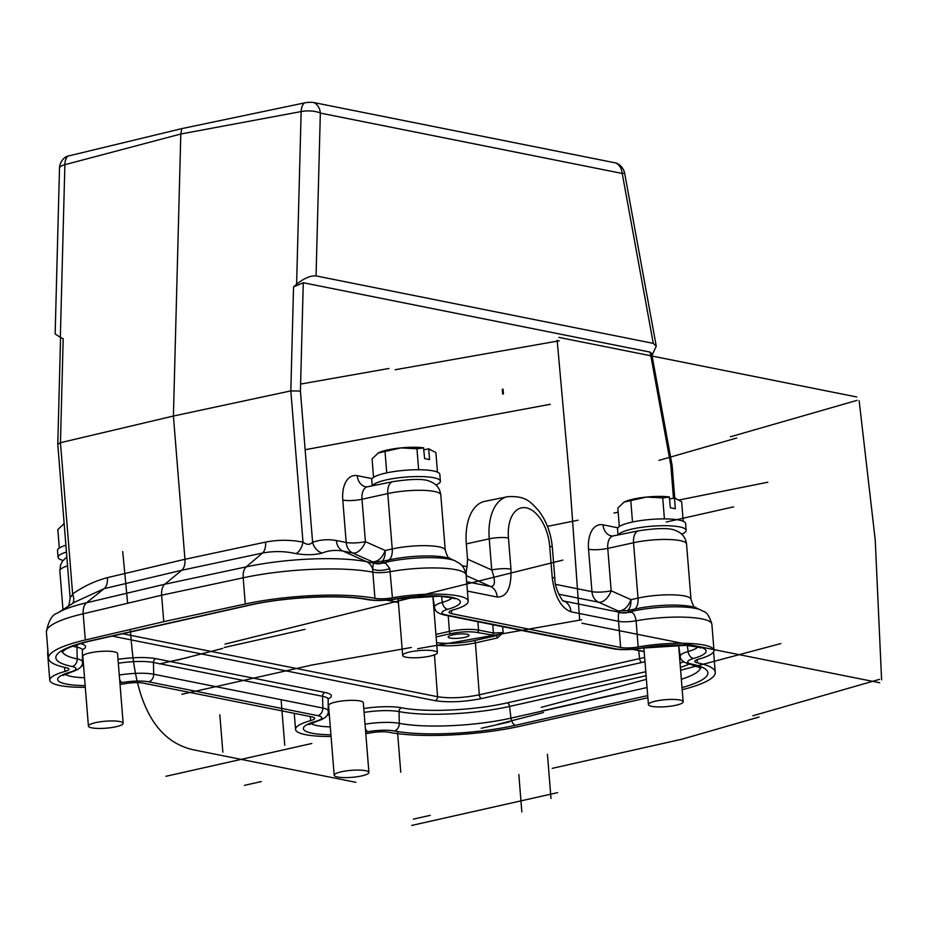 <?xml version="1.0" encoding="UTF-8"?>
<svg xmlns="http://www.w3.org/2000/svg" width="928" height="928" viewBox="0 0 928 928"><rect width="100%" height="100%" fill="white"/><g stroke="black" fill="none" stroke-linecap="round" stroke-linejoin="round"><path stroke-width="1.39" d="M638.766 530.758A13.943 7.865 77.3 0 0 638.673 530.781L618.268 534.922A34.15 6.867 -4.6 0 1 653.706 526.06A34.15 6.867 -4.6 0 1 686.14 530.329A34.15 6.867 -4.6 0 1 681.72 534.18M618.257 534.922L613.199 535.943A14.488 8.178 77.3 0 0 607.77 548.402L633.546 542.741A33.454 6.728 -4.6 0 1 668.067 539.493A33.454 6.728 -4.6 0 1 686.546 543.994C685.595 537.37 681.976 532.892 675.665 530.572C670.341 527.846 658.01 527.916 638.673 530.781A13.943 7.865 77.3 0 0 633.546 542.741L638 598.108A13.943 7.865 -102.7 0 1 634.845 609.07L632.2 611.25A13.943 7.865 77.3 0 0 631.272 612.213C633.615 612.851 635.228 615.716 636.086 620.797A52.27 10.51 -4.6 0 1 711.869 624.173L713.98 650.342A52.27 10.51 -4.6 0 1 698.854 659.1A13.943 2.807 -4.6 0 0 694.828 661.444A13.943 2.807 -4.6 0 0 697.438 662.836A94.784 19.059 175.4 0 1 715.244 672.324L713.597 651.827M392.962 481.62L372.511 485.773A34.15 6.867 -4.6 0 1 407.949 476.911A34.15 6.867 -4.6 0 1 440.382 481.18A34.15 6.867 -4.6 0 1 435.951 485.031M393.008 481.609A13.943 7.865 77.3 0 0 392.915 481.632A13.943 7.865 77.3 0 0 387.776 493.592L392.231 548.958A13.943 7.865 -102.7 0 1 389.087 559.92L386.442 562.101A13.943 7.865 77.3 0 0 385.48 563.099L373.856 563.157A13.943 13.444 133.1 0 0 383.392 562.739L385.422 563.134M334.184 775.24L328.57 705.5A17.423 3.503 -4.6 0 1 345.657 700.605A17.423 3.503 -4.6 0 1 363.3 702.705L368.915 772.444A17.423 3.503 175.4 0 0 359.287 770.101A17.423 3.503 175.4 0 0 341.307 771.794A17.423 3.503 175.4 0 0 334.184 775.24A17.423 3.503 175.4 0 0 343.801 777.594A17.423 3.503 175.4 0 0 361.792 775.889A17.423 3.503 175.4 0 0 368.915 772.444M88.415 726.09L82.812 656.34A17.423 3.503 -4.6 0 1 99.899 651.456A17.423 3.503 -4.6 0 1 117.543 653.544L123.157 723.295A17.423 3.503 175.4 0 0 113.529 720.952A17.423 3.503 175.4 0 0 95.549 722.645A17.423 3.503 175.4 0 0 88.415 726.09A17.423 3.503 175.4 0 0 98.043 728.434A17.423 3.503 175.4 0 0 116.023 726.74A17.423 3.503 175.4 0 0 123.157 723.295M181.818 128.621L304.454 102.915A13.943 7.691 79.4 0 0 301.148 111.569L180.809 134.003L181.818 128.621L68.011 156.09A6.972 1.404 175.4 0 0 65.946 156.844A13.943 13.943 0 0 0 59.496 168.235A13.943 4.698 1.5 0 1 64.879 164.697A13.943 8.039 -104.8 0 1 68.011 156.09M304.454 102.915A6.972 1.404 -4.6 0 1 313.768 102.556L615.658 162.934A13.943 11.159 101.3 0 1 622.224 173.455L320.334 113.077L316.054 275.918L653.266 343.36L622.224 173.455A13.943 0.824 -10.4 0 1 624.706 173.478A13.943 13.943 0 0 0 616.505 163.177A6.972 1.404 175.4 0 0 615.658 162.934M562.971 600.625L564.398 601.263A13.943 11.159 101.3 0 1 570.952 611.796C560.941 607.956 554.689 596.484 552.206 577.39L549.701 546.244A35.09 19.813 77.3 0 0 526.315 507.86A35.09 19.813 77.3 0 0 508.451 537.996L510.957 569.142C511.514 587.853 506.932 597.156 497.222 597.04A13.943 11.159 -78.7 0 0 490.657 586.519L466.668 575.801C465.902 574.49 466.042 571.451 467.097 566.672L467.538 559.166L466.308 543.878A49.509 27.956 -102.7 0 1 484.868 501.317L507.616 496.7A49.022 27.678 -102.7 0 0 489.23 538.843L466.308 543.878M120.037 684.516A52.27 10.51 -4.6 0 0 125.558 683.6A13.943 2.807 -4.6 0 1 143.098 683.089L312.017 716.88A13.943 2.807 -4.6 0 1 314.685 718.284A13.943 2.807 -4.6 0 1 310.648 720.615L310.323 716.544M620.646 647.477L618.547 621.308A13.943 2.807 175.4 0 0 636.086 620.797L638.186 646.967A13.943 2.807 -4.6 0 1 620.646 647.477L451.739 613.686A13.943 2.807 -4.6 0 1 449.071 612.283A13.943 2.807 -4.6 0 1 453.096 609.951A52.27 10.51 -4.6 0 0 468.211 601.182L466.111 575.024C464.325 565.512 459.302 563.447 459.928 563.702L455.01 560.802A45.298 9.106 -4.6 0 0 386.442 562.101L383.392 562.739M570.952 611.796L618.547 621.308C618.176 616.099 618.361 613.257 619.115 612.782L619.614 612.306A13.943 13.444 133.1 0 0 629.149 611.888L631.272 612.213M385.526 563.064L389.76 568.539L392.428 597.818A13.943 2.807 -4.6 0 1 374.935 598.328L372.604 569.061L373.334 563.656M673.461 498.092L670.816 465.16L650.157 352.118L303.27 282.738L300.428 391.082L312.597 542.277A13.943 11.484 -107.6 0 0 322.144 553.053C314.905 555.025 306.17 555.234 295.962 553.656C285.151 551.139 274.004 550.93 262.52 553.042L246.187 566.88A87.812 17.655 -4.6 0 1 366.63 561.718L373.822 563.134A13.943 13.456 133.5 0 0 383.334 562.728L381.918 561.382L389.087 559.92A40.414 8.132 -4.6 0 1 450.266 558.76L455.01 560.802M71.305 596.542L72.628 593.966C83.682 586.252 95.271 580.812 107.404 577.657L184.939 559.282L265.547 542.103A13.943 7.586 -102 0 1 262.52 553.042L181.795 570.256C184.196 568.052 185.24 564.398 184.939 559.282L173.408 416.046L290.824 390.897L300.428 391.082M57.768 444.245L60.459 442.702L173.408 416.046L180.809 134.003L64.879 164.697L60.343 337.328L55.146 333.999L59.496 168.235M72.256 603.699A13.943 6.856 56.3 0 0 72.628 593.966L60.459 442.702L63.185 338.685L60.343 337.328M316.054 275.918C310.462 275.512 303.99 278.272 296.612 284.2L293.55 286.88L303.27 282.738M652.001 355.378L656.258 346.156L653.266 343.36M650.157 352.118L651.653 353.51L672.104 465.404M74.762 602.11L104.133 588.654L181.795 570.256L164.778 584.234C162.377 586.438 161.333 590.092 161.634 595.208L83.184 613.791A94.784 19.059 175.4 0 0 46.4 632.084C48.442 620.797 52.177 614.44 57.617 613.014A87.812 17.655 -4.6 0 1 86.478 602.794L164.778 584.234L246.187 566.88C243.902 569.073 242.892 572.727 243.182 577.808L161.634 595.208L163.757 621.667L85.295 639.96A94.784 19.059 175.4 0 0 48.5 658.242A94.784 19.059 175.4 0 0 66.306 667.731A13.943 2.807 -4.6 0 1 68.927 669.134A13.943 2.807 -4.6 0 1 64.89 671.466L64.566 667.36M373.822 563.134L372.43 561.8L352.756 553.018L342.919 551.046C335.437 549.782 328.512 550.455 322.144 553.053M75.11 601.889L57.617 613.014M374.935 598.328A94.784 19.059 175.4 0 0 245.294 603.977L163.757 621.667M365.794 733.677A52.27 10.51 -4.6 0 0 371.328 732.749A13.943 2.807 -4.6 0 1 388.809 732.238A94.784 19.059 175.4 0 0 518.462 726.589L647.872 697.74M682.184 689.713A94.784 19.059 175.4 0 0 715.244 672.324M85.295 687.312A52.27 10.51 -4.6 0 1 49.776 680.236A52.27 10.51 -4.6 0 1 64.89 671.466M331.064 736.472A52.27 10.51 -4.6 0 1 295.533 729.385A52.27 10.51 -4.6 0 1 310.648 720.615M638.186 646.967A52.27 10.51 -4.6 0 1 713.98 650.342M392.428 597.818A52.27 10.51 -4.6 0 1 468.211 601.182M67.988 606.413L69.113 604.395L70.145 598.096L57.78 444.408M670.816 465.16L672.127 465.508M265.547 542.103C278.203 539.678 290.684 539.702 302.992 542.172C306.774 544.968 309.975 545.003 312.597 542.277C320.16 539.655 328.083 539.075 336.365 540.525L346.202 542.486L342.792 500.088A28.42 16.054 -102.7 0 1 357.268 475.681A13.943 11.159 -78.7 0 0 365.748 486.817L367.442 486.794A14.488 8.178 77.3 0 0 362.001 499.252L387.776 493.592A33.454 6.728 -4.6 0 1 422.31 490.332A33.454 6.728 -4.6 0 1 440.788 494.844C439.837 488.221 436.206 483.743 429.908 481.423C424.572 478.697 412.252 478.755 392.915 481.632M293.55 286.88L290.824 390.897L302.992 542.172A13.943 8.074 -80.1 0 1 295.962 553.656M342.792 500.088A13.943 2.807 -4.6 0 0 362.001 499.252L365.423 541.65A13.943 2.807 175.4 0 1 346.202 542.486A13.943 11.159 101.3 0 0 352.756 553.018A13.943 8.05 114.1 0 0 365.423 541.65L385.213 550.501C385.282 555.884 384.18 559.514 381.918 561.382L372.43 561.8C377.986 561.811 382.255 558.041 385.213 550.501L392.231 548.958A33.454 6.728 -4.6 0 1 426.764 545.699A33.454 6.728 -4.6 0 1 445.243 550.2C449.256 562.229 449.059 556.266 450.277 558.772M552.206 577.39A13.943 2.807 -4.6 0 1 554.874 578.794C554.41 589.036 563.818 603.246 563.4 600.961L619.614 612.306L618.187 610.96C623.755 610.96 628.012 607.19 630.982 599.65C631.04 605.033 629.938 608.664 627.676 610.531L634.845 609.07A40.414 8.132 -4.6 0 1 696.035 607.921L700.768 609.951C703.494 612.48 707.414 609.568 711.869 624.173M452.423 634.926A10.452 2.1 175.4 0 0 448.154 636.991A10.452 2.1 175.4 0 0 453.931 638.394A10.452 2.1 175.4 0 0 464.719 637.385A10.452 2.1 175.4 0 0 468.988 635.309A10.452 2.1 175.4 0 0 463.223 633.905A10.452 2.1 175.4 0 0 452.423 634.926M502.674 626.678L503.104 632.594L496.016 635.715L477.004 632.432C469.382 631.295 460.648 631.69 450.799 633.627L436.137 636.921M435.928 634.416L449.407 631.388C460.358 629.277 470.067 628.824 478.523 630.066L493.406 633.035L503.104 632.594L497.396 637.954A2.088 1.183 77.3 0 0 496.016 635.715L474.057 640.656C460.45 643.371 447.957 644.044 436.601 642.663M122.635 633.731L437.564 696.719C449.697 698.575 463.606 697.949 479.289 694.817L644.635 657.465M497.396 637.954L475.449 642.884C461.854 645.61 448.978 646.41 436.81 645.273M631.179 612.283L619.115 612.782M389.76 568.539A13.943 6.763 -9.5 0 1 372.604 569.061A13.943 11.159 -78.7 0 0 366.63 561.718L342.919 551.046A13.943 11.159 -78.7 0 1 336.365 540.525M619.614 612.306L619.591 612.283A13.943 13.456 133.5 0 0 629.103 611.888L632.2 611.25A45.298 9.106 -4.6 0 1 700.768 609.951M555.652 584.385L591.96 591.646L588.549 549.237A13.943 2.807 -4.6 0 0 607.77 548.402L611.181 590.8A13.943 8.05 114.1 0 1 598.525 602.168L618.187 610.96L627.676 610.531L629.103 611.888M510.957 569.142A13.943 2.807 175.4 0 0 491.736 569.978C495.61 580.94 495.25 586.461 490.657 586.519L466.645 581.717M554.874 578.794L552.369 547.648A13.943 2.807 175.4 0 0 549.701 546.244M63.278 524.123A27.875 5.603 -4.6 0 1 63.406 524.042L64.16 523.601A27.875 5.603 -4.6 0 1 64.16 523.601L57.826 529.528L59.311 548.054M63.406 524.042A27.875 5.603 -4.6 0 1 64.125 523.624M63.046 560.408A34.15 6.867 -4.6 0 1 58.058 557.31A34.15 6.867 -4.6 0 1 66.445 552.032M58.058 557.31L57.513 550.513A34.15 6.867 -4.6 0 1 65.9 545.223M373.555 477.386L372.07 458.861L378.369 452.957L400.815 447.911A27.875 5.603 -4.6 0 1 423.516 447.795L424.641 458.618L429.56 459.604L428.701 448.897L423.934 449.79M377.522 453.456A27.875 5.603 -4.6 0 1 377.65 453.374L378.369 452.957A27.875 5.603 -4.6 0 1 400.815 447.911L416.962 448.769L423.783 447.911M377.65 453.374A27.875 5.603 -4.6 0 1 378.369 452.957M428.701 448.897L435.882 452.551L437.459 472.132M428.423 448.769A27.875 5.603 -4.6 0 1 429.594 449.198A27.875 5.603 -4.6 0 1 429.919 449.349M386.744 472.874L385.05 451.924M418.644 469.742L416.962 448.769M372.244 485.82L371.757 479.846A34.15 6.867 -4.6 0 1 405.246 470.264A34.15 6.867 -4.6 0 1 439.837 474.37L440.382 481.18M409.793 651.978A17.423 3.503 175.4 0 0 402.671 655.423A17.423 3.503 175.4 0 0 412.287 657.778A17.423 3.503 175.4 0 0 430.267 656.073A17.423 3.503 175.4 0 0 437.401 652.628A17.423 3.503 175.4 0 0 427.773 650.284A17.423 3.503 175.4 0 0 409.793 651.978M618.002 534.969L617.526 528.995A34.15 6.867 -4.6 0 1 651.004 519.413A34.15 6.867 -4.6 0 1 685.595 523.52L686.14 530.329M619.324 526.536L617.828 508.01L624.126 502.106L646.572 497.06A27.875 5.603 -4.6 0 1 669.274 496.944L670.41 507.778L675.317 508.753L674.459 498.046L669.691 498.939M623.28 502.605A27.875 5.603 -4.6 0 1 623.407 502.524L624.126 502.106A27.875 5.603 -4.6 0 1 646.572 497.06L662.72 497.918L669.54 497.06M623.407 502.524A27.875 5.603 -4.6 0 1 624.126 502.106M674.459 498.046L681.639 501.7L683.217 521.281M674.192 497.93A27.875 5.603 -4.6 0 1 675.352 498.348A27.875 5.603 -4.6 0 1 675.677 498.498M632.502 522.023L630.82 501.074M664.413 518.891L662.72 497.918M655.551 701.139A17.423 3.503 175.4 0 0 648.428 704.584A17.423 3.503 175.4 0 0 658.056 706.927A17.423 3.503 175.4 0 0 676.036 705.234A17.423 3.503 175.4 0 0 683.159 701.788A17.423 3.503 175.4 0 0 673.531 699.434A17.423 3.503 175.4 0 0 655.551 701.139M222.036 763.674L306.217 744.743M222.836 752.179L219.832 714.757M284.745 745.219L281.196 700.988M467.805 812.824L551.974 793.892M521.849 811.988L518.833 774.555M550.988 798.463L547.439 754.244M400.768 772.224L397.474 731.403M481.261 728.271L509.321 721.961M552.206 768.361L682.869 738.978M681.43 739.361L759.092 717.019M879.512 679.342L752.852 715.778M559.248 340.785L395.166 369.738M300.614 384.064L388.925 368.486M857.066 400.351L730.406 436.786M658.984 460.369L736.646 438.039M159.465 663.914L187.526 657.604M305.08 629.323L224.274 647.489M622.526 692.81L541.72 710.976M562.89 560.094L225.063 644.102M550.35 404.295L305.15 449.72M767.839 482.224L678.878 500.03M618.164 512.186L613.953 513.033M578.074 520.214L547.45 526.35M780.819 643.58L680.618 670.248M646.398 679.354L541.268 707.345M497.559 724.362L543.46 712.553M176.842 660.226L222.743 648.417M261.29 781.562L244.447 785.355M430.198 815.352L413.366 819.134M181.83 694.283L312.481 664.9M310.764 665.225L411.371 647.477M581.694 619.776L417.612 648.73M311.831 743.479L165.926 776.295M557.589 792.64L411.684 825.444M503.452 393.913L503.069 389.145M502.686 394.122L502.303 389.354L502.686 394.122M581.891 623.198L879.721 682.764M881.6 679.853L875.208 539.597M875.185 539.597L859.142 400.676M856.73 396.975L558.888 337.398M557.16 340.286L569.525 478.465M569.537 478.465L579.629 619.452M666.281 522.012L733.619 506.862M355.876 782.327L194.973 750.137C158.792 742.91 137.82 709.154 132.031 648.881L130.175 629.497M127.658 603.258L122.705 551.568M588.549 549.237A28.42 16.054 -102.7 0 1 603.026 524.83A13.943 11.159 -78.7 0 0 611.517 535.966L613.199 535.943M603.026 524.83L617.92 527.812M357.268 475.681L372.151 478.651M80.492 643.603A32.515 6.542 -4.6 0 1 82.395 649.82M82.476 661.931A33.686 6.774 175.4 0 0 83.265 661.966M118.007 659.367A32.515 6.542 -4.6 0 1 155.985 658.683L325.102 692.497A32.515 6.542 -4.6 0 1 328.152 698.97M328.234 711.08A33.686 6.774 175.4 0 0 329.022 711.126M363.776 708.516A32.515 6.542 -4.6 0 1 401.557 707.797A76.2 15.324 175.4 0 0 507.245 702.867L645.784 671.71M680.05 663.137A76.2 15.324 175.4 0 0 683.762 661.745M387.347 600.114L398.39 602.33M433.921 609.429L435.418 609.731M633.116 649.275L644.16 651.479M644.983 661.745L481.597 698.54C464.093 701.974 448.56 702.682 435.023 700.663L112.16 636.098M313.768 102.556A13.943 11.159 101.3 0 1 320.334 113.077A13.943 4.698 1.5 0 0 301.148 111.569L296.612 284.2M696.046 607.921C694.817 605.427 695.026 611.378 691 599.36A33.454 6.728 -4.6 0 0 672.522 594.848A33.454 6.728 -4.6 0 0 638 598.108L630.982 599.65L611.181 590.8A13.943 2.807 175.4 0 1 591.96 591.646A13.943 11.159 101.3 0 0 598.525 602.168L558.737 594.21M462.016 565.651L467.097 566.672M497.222 597.04L467.399 591.078M451.472 610.473L451.739 613.686M107.404 577.657A13.943 8.155 76.7 0 1 104.133 588.654L86.478 602.794C84.007 605.033 82.905 608.698 83.184 613.791L85.295 639.96M466.111 575.024A52.27 10.51 -4.6 0 0 390.317 571.648A13.943 2.807 175.4 0 1 372.836 572.17A94.784 19.059 175.4 0 0 243.182 577.808L245.294 603.977M697.183 659.646L697.438 662.836M85.167 685.606A44.95 9.036 -4.6 0 1 70.134 672.127A21.263 4.28 175.4 0 0 72.094 666.513A87.452 17.586 -4.6 0 1 91.628 640.494L248.194 605.288A87.452 17.586 -4.6 0 1 369.495 599.627A21.263 4.28 175.4 0 0 395.827 598.885A44.95 9.036 -4.6 0 1 451.75 597.365A44.95 9.036 -4.6 0 1 447.853 609.29A21.263 4.28 175.4 0 0 446.02 614.939L615.136 648.753A21.263 4.28 175.4 0 0 641.584 648.034A44.95 9.036 -4.6 0 1 697.508 646.514A44.95 9.036 -4.6 0 1 693.622 658.439A21.263 4.28 175.4 0 0 691.65 664.065A87.452 17.586 -4.6 0 1 682.022 687.602M647.698 695.571L515.562 725.278A87.452 17.586 -4.6 0 1 394.249 730.939A21.263 4.28 175.4 0 0 367.929 731.682A44.95 9.036 -4.6 0 1 365.667 732.064M330.925 734.767A44.95 9.036 -4.6 0 1 315.891 721.276A21.263 4.28 175.4 0 0 317.736 715.639L148.619 681.813A21.263 4.28 175.4 0 0 122.16 682.532A44.95 9.036 -4.6 0 1 119.909 682.915M467.538 559.166L491.736 569.978L489.23 538.843A13.943 2.807 -4.6 0 1 508.451 537.996M49.776 680.236L47.664 654.066A52.27 10.51 -4.6 0 1 48.047 652.581M62.965 609.615L59.856 570.871A33.454 6.728 -4.6 0 1 67.558 565.848M689.376 664.019A79.669 16.02 -4.6 0 1 680.398 667.418M681.349 679.261A80.504 16.182 175.4 0 0 700.443 667.673M691.65 664.065A6.972 5.614 101.6 0 1 689.701 664.088C683.333 662.453 680.201 659.843 680.27 656.247A28.211 5.672 -4.6 0 1 688.112 651.526L687.323 645.482M693.622 658.439A6.972 4.849 -106 0 1 688.112 651.526A37.99 7.644 175.4 0 0 697.844 647.071M446.02 614.939A6.972 5.58 101.3 0 1 444.106 614.962C437.633 613.35 434.432 610.728 434.513 607.098A28.211 5.672 -4.6 0 1 442.354 602.376L441.554 596.333M447.853 609.29A6.972 4.849 -106 0 1 442.354 602.376A37.99 7.644 175.4 0 0 452.075 597.922M62.396 651.549A80.504 16.182 175.4 0 0 77.221 658.926L76.966 647.176A79.669 16.02 -4.6 0 1 72.744 646.178M72.094 666.513A6.972 5.614 101.6 0 0 77.221 658.926A28.211 5.672 -4.6 0 1 82.464 661.815L82.36 650.157A29.046 5.835 175.4 0 0 76.966 647.176A3.48 2.807 101.6 0 1 77.94 644.38M83.578 665.944A37.166 7.47 -4.6 0 1 81.409 665.863M65.169 674.273A37.99 7.644 175.4 0 0 84.529 677.73M119.271 675.062A28.211 5.672 -4.6 0 1 153.7 674.227L153.433 662.476A29.046 5.835 175.4 0 0 118.32 663.276M148.619 681.813A6.972 5.58 101.3 0 0 153.7 674.227L322.828 708.041L322.561 696.302L153.433 662.476A3.48 2.784 101.3 0 1 155.985 658.683M317.736 715.639A6.972 5.58 101.3 0 0 322.828 708.041A28.211 5.672 -4.6 0 1 328.234 710.976L328.129 699.306A29.046 5.835 175.4 0 0 322.561 696.302A3.48 2.784 101.3 0 1 325.102 692.497M329.347 715.094A37.166 7.47 -4.6 0 1 327.166 715.012M310.926 723.422A37.99 7.644 175.4 0 0 330.287 726.891M365.029 724.211A28.211 5.672 -4.6 0 1 399.295 723.341L399.028 711.59A29.046 5.835 175.4 0 0 364.089 712.437M394.249 730.939A6.972 5.533 101 0 0 399.295 723.341A80.504 16.182 175.4 0 0 510.968 718.133L509.542 706.44A79.669 16.02 -4.6 0 1 399.028 711.59A3.48 2.772 101 0 1 401.557 707.797M515.562 725.278A6.972 3.932 -102.7 0 1 510.968 718.133L647.06 687.532M646.108 675.723L509.542 706.44A3.48 1.972 77.3 0 0 507.245 702.867M477.908 621.725L478.523 630.066A2.088 1.67 -78.7 0 1 477.004 632.432M491.875 635.402A2.088 1.67 -78.7 0 0 493.406 633.035L492.791 624.695M450.799 633.627A2.088 1.183 -102.7 0 1 449.407 631.388L448.259 615.798M435.023 700.663A3.48 2.784 -78.7 0 0 437.564 696.719L434.466 654.866M474.057 640.656A2.088 1.183 77.3 0 1 475.449 642.884L479.289 694.817A3.48 1.972 77.3 0 0 481.597 698.54M641.967 662.476A3.48 1.972 77.3 0 1 639.647 658.764L638.684 650.586M365.377 728.434A6.972 2.912 80 0 0 367.929 731.682M308.792 724.64L317.272 721.172A6.972 4.849 -106 0 1 315.891 721.276M119.608 679.284A6.972 2.912 80 0 0 122.16 682.532M641.584 648.034A6.972 2.912 80 0 0 642.257 648.092L685.305 645.354C697.67 646.897 702.612 647.756 700.141 647.93L699.271 646.909M63.034 675.48L71.514 672.011A6.972 4.849 -106 0 1 70.134 672.127M615.136 648.753A6.972 5.58 101.3 0 1 613.222 648.788C621.528 650.134 631.202 649.902 642.257 648.092M61.956 652.013L65.876 649.217C71.352 646.236 80.26 643.324 92.603 640.494A6.972 3.932 -102.7 0 1 91.628 640.494M92.603 640.494L249.18 605.276A6.972 3.932 -102.7 0 1 248.194 605.288M395.827 598.885A6.972 2.912 80 0 0 396.488 598.943L439.524 596.194C451.901 597.736 456.854 598.595 454.384 598.78L453.514 597.76M369.495 599.627A6.972 5.533 101 0 1 367.627 599.662C342.386 594.314 284.803 596.913 249.18 605.276M372.488 485.773L367.442 486.794M48.5 658.242L46.4 632.084M57.78 444.141L60.575 337.444M674.749 498.116L672.139 465.636M656.258 346.156L624.706 173.478M445.243 550.2L440.788 494.844M691 599.36L686.546 543.994M59.856 570.871L60.529 565.129L62.408 561.289L66.828 556.893M47.85 650.134L47.664 654.066M295.533 729.385L294.246 713.319M680.27 656.247L678.623 645.47M434.513 607.098L432.866 596.298M328.129 699.306L328.419 698.262L327.932 698.656M82.36 650.157L82.662 649.113L82.163 649.496M386.616 600.172L398.414 602.539M433.944 609.638L435.545 609.963M632.386 649.333L644.171 651.688M317.272 721.172C325.241 718.643 328.895 715.244 328.234 710.976M689.701 664.088L700.942 668.056M71.514 672.011C79.646 669.343 83.3 665.944 82.464 661.815M444.106 614.962L613.222 648.788M396.488 598.943C385.538 600.741 375.921 600.984 367.627 599.662M552.369 547.648C551.058 533.171 546.348 520.666 538.228 510.133C531.21 503.138 526.976 495.482 507.616 496.7M429.594 449.198L430.464 449.57M437.401 652.628L432.842 595.973M402.671 655.423L398.1 598.664M675.352 498.348L676.222 498.73M683.159 701.788L678.6 645.122M648.428 704.584L643.858 647.825"/></g></svg>
